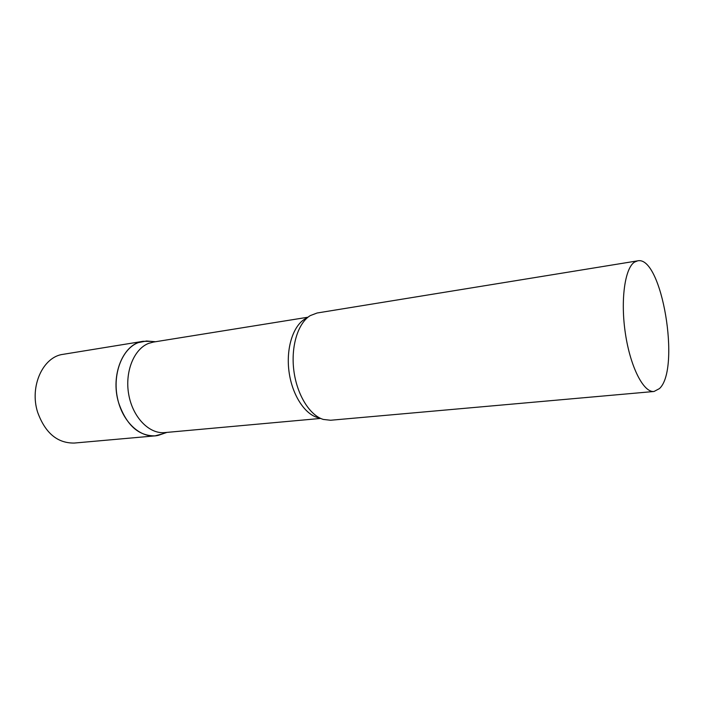 <?xml version="1.0" encoding="UTF-8"?>
<svg xmlns="http://www.w3.org/2000/svg" width="704" height="704" viewBox="0 0 704 704"><rect width="100%" height="100%" fill="white"/><g stroke="black" fill="none" stroke-linecap="round" stroke-linejoin="round"><path stroke-width="1.06" d="M162.862 433.787L155.003 435.873C138.442 436.022 126.315 424.987 118.633 402.785C110.088 375.109 123.367 343.499 143.123 341.308L151.254 341.387L146.502 341.009L138.274 342.628C122.047 348.63 112.138 374.396 117.612 398.737C122.883 423.13 141.909 439.498 158.356 435.336L162.862 433.787M155.003 435.873L74.298 443.054C57.438 443.3 45.223 433.048 37.655 412.298C29.26 386.443 43.014 356.655 63.149 354.323L143.123 341.308M307.974 317.214L153.358 342.082L148.676 343.367C133.874 348.955 124.564 372.073 128.77 394.742C132.818 417.446 149.31 434.21 164.736 432.59L320.69 418.431M637.595 260.858L317.117 312.998L310.262 315.603C298.038 322.96 290.752 346.254 293.823 370.401C296.824 394.557 309.646 415.325 323.303 419.434L330.598 420.253L654.016 391.486L659.437 388.608C680.909 369.178 661.813 255.077 637.595 260.858L634.542 262.09C624.8 268.136 620.33 300.502 625.451 333.89C630.476 367.321 643.65 392.806 654.016 391.486M306.909 317.988C293.973 323.514 285.771 346.843 288.974 371.298C292.072 395.762 305.906 416.108 319.792 418M166.936 432.388L158.356 435.336M155.549 341.73L146.502 341.009"/></g></svg>
